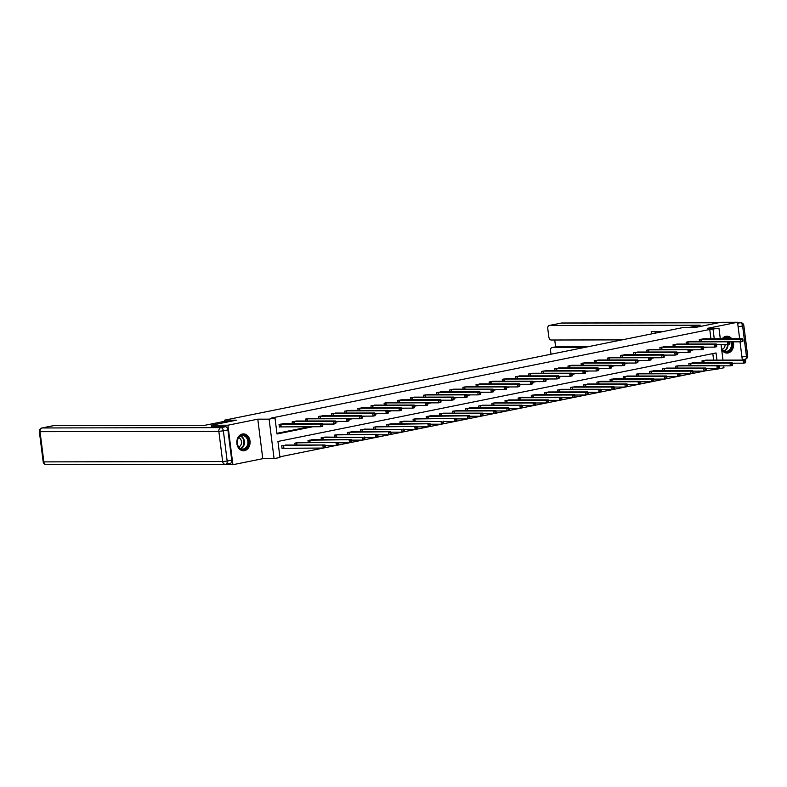 <?xml version="1.0" encoding="UTF-8"?>
<svg xmlns="http://www.w3.org/2000/svg" width="787" height="787" viewBox="0 0 787 787"><rect width="100%" height="100%" fill="white"/><g stroke="black" fill="none" stroke-linecap="round" stroke-linejoin="round"><path stroke-width="1.18" d="M244.501 450.656A8.431 6.65 89.9 0 0 250.079 441.655A8.431 6.65 89.9 0 0 243.439 433.893A8.431 6.65 89.9 0 0 242.396 434.001A8.431 6.65 89.9 0 0 236.828 443.002A8.431 6.65 89.9 0 0 243.468 450.764A8.431 6.65 89.9 0 0 244.501 450.656M721.679 349.684A8.431 6.65 89.9 0 0 727.021 353.068A8.431 6.65 89.9 0 0 728.054 352.97A8.431 6.65 89.9 0 0 733.268 341.833M731.753 338.744A8.431 6.65 89.9 0 0 726.991 336.206A8.431 6.65 89.9 0 0 725.948 336.315A8.431 6.65 89.9 0 0 722.23 338.764M716.957 360.131L716.042 352.95L277.949 441.458L279.975 457.463L274.083 458.654L269.095 419.156L274.988 417.966L277.014 433.981L312.882 426.731M216.228 464.3L232.903 464.714L262.779 458.683L274.083 458.654M732.471 363.791L735.471 363.181M723.715 365.837L723.961 367.775L718.069 368.965L717.99 368.326M706.195 370.697L718.069 368.965M279.897 456.814L323.201 448.069M282.051 448.265L323.241 448.069L336.334 445.412M325.179 445.442L336.374 445.412L349.467 442.766M338.312 442.786L349.507 442.766L362.6 440.11M351.445 440.13L362.64 440.11L375.733 437.454M364.578 437.474L375.773 437.454L388.867 434.808M377.711 434.827L388.906 434.808L401.99 432.152M390.834 432.171L402.039 432.152L415.123 429.495M403.967 429.515L415.172 429.495L428.256 426.849M417.1 426.869L428.305 426.849L441.389 424.193M430.233 424.213L441.438 424.193L454.522 421.537M443.366 421.557L454.571 421.537L467.655 418.881M456.499 418.91L467.704 418.881L480.788 416.234M482.943 415.802L493.921 413.578M496.076 413.145L507.054 410.922M509.209 410.489L520.187 408.276M509.032 408.296L520.237 408.276L533.32 405.62L533.025 402.954L535.13 402.521L495.544 402.58M522.165 405.639L533.36 405.62L546.453 402.964L546.158 400.298L548.264 399.875L508.677 399.924M535.298 402.983L546.493 402.964L559.587 400.317L559.291 397.642L561.397 397.219L521.811 397.268M548.431 400.337L559.626 400.317L572.72 397.661L572.424 394.995L574.53 394.562L534.944 394.621M561.564 397.681L572.759 397.661L585.853 395.005L585.558 392.339L587.663 391.916L548.077 391.965M574.697 395.025L585.892 395.005L598.986 392.359L598.691 389.683L600.796 389.26L561.21 389.309M587.83 392.379L599.025 392.359L612.119 389.703L611.824 387.037L613.929 386.604L574.343 386.653M600.963 389.722L612.158 389.703L625.252 387.047L624.957 384.381L627.062 383.958L587.476 384.007M614.096 387.066L625.291 387.047L638.385 384.39L638.09 381.725L640.195 381.302L600.609 381.351M627.229 384.42L638.424 384.39L651.518 381.744L651.223 379.068L653.328 378.645L613.742 378.695M640.362 381.764L651.557 381.744L664.651 379.088L664.356 376.422L666.461 375.999L626.875 376.048M653.495 379.108L664.69 379.088L677.784 376.432L677.489 373.766L679.594 373.343L640.008 373.392M666.628 376.452L677.823 376.432L690.917 373.786L690.622 371.11L692.727 370.687L653.141 370.736M679.761 373.805L690.956 373.786L704.05 371.13L703.755 368.464L705.86 368.031L666.274 368.09M211.477 426.741L211.29 425.246L227.905 425.216L232.903 464.714M742.338 360.082L740.026 341.824M739.642 338.725L737.557 322.257L707.67 328.287L718.974 328.268L720.302 338.764M211.29 425.246L236.375 420.179L224.413 420.199L683.893 327.372L695.856 327.353L720.941 322.286L737.557 322.257M224.413 420.199L224.6 421.655M713.632 360.131L712.806 353.599M707.07 360.151L701.984 360.869L702.22 362.787M693.937 362.797L688.851 363.525L689.087 365.434M680.804 365.453L675.718 366.181L675.954 368.09M667.671 368.109L662.585 368.828L662.821 370.746M654.538 370.756L649.452 371.484L649.688 373.392M641.405 373.412L636.319 374.14L636.555 376.048M628.272 376.068L623.186 376.786L623.422 378.704M615.139 378.714L610.053 379.442L610.299 381.361M602.006 381.37L596.92 382.098L597.166 384.007M588.873 384.026L583.787 384.754L584.033 386.663M575.74 386.673L570.654 387.401L570.9 389.319M562.607 389.329L557.521 390.057L557.767 391.965M549.474 391.985L544.388 392.713L544.634 394.621M536.341 394.641L531.255 395.359L531.5 397.278M523.207 397.287L518.121 398.015L518.367 399.924M510.084 399.944L504.988 400.672L505.234 402.58M496.951 402.6L491.855 403.318L492.101 405.236M483.818 405.246L478.722 405.974L478.968 407.882M470.685 407.902L465.589 408.63L465.835 410.539M457.552 410.558L452.456 411.276L452.702 413.195M444.419 413.205L439.323 413.932L439.569 415.851M431.286 415.861L426.2 416.589L426.436 418.497M418.153 418.517L413.067 419.245L413.303 421.153M405.02 421.163L399.934 421.891L400.17 423.809M391.887 423.819L386.801 424.547L387.037 426.456M378.754 426.475L373.668 427.203L373.904 429.112M365.621 429.131L360.535 429.85L360.771 431.768M352.487 431.778L347.401 432.506L347.638 434.414M339.354 434.434L334.268 435.162L334.505 437.07M326.221 437.09L321.135 437.808L321.371 439.726M313.088 439.736L308.002 440.464L308.238 442.383M299.955 442.392L294.869 443.12L295.105 445.029M286.822 445.048L281.736 445.776L282.071 448.442L283.438 448.167M710.936 338.784L709.756 329.468L271.663 417.976L274.988 417.966M276.926 433.332L309.566 426.741M493.508 391.129L493.37 390.057L492.524 390.234L493.37 391.798L491.265 392.231L480.286 392.251M506.641 388.473L506.503 387.411L505.657 387.578L506.503 389.152L504.398 389.575L493.419 389.595M519.774 385.817L519.636 384.754L518.79 384.922L519.636 386.496L517.531 386.919L506.553 386.938M703.627 348.68L703.489 347.608L702.653 347.775L703.499 349.349L701.394 349.782L690.406 349.802M716.76 346.024L716.623 344.952L715.786 345.129L716.632 346.703L714.527 347.126L703.539 347.146M704.375 338.794L699.279 339.522L699.525 341.43M691.242 341.45L686.156 342.178L686.392 344.086M678.109 344.096L673.023 344.824L673.259 346.742M664.976 346.752L659.89 347.48L660.126 349.389M651.843 349.408L646.757 350.136L646.993 352.045M638.71 352.064L633.624 352.783L633.86 354.701M625.576 354.711L620.49 355.439L620.727 357.347M612.443 357.367L607.357 358.095L607.594 360.003M599.31 360.023L594.224 360.741L594.46 362.659M586.177 362.669L581.091 363.397L581.327 365.306M573.044 365.325L567.958 366.053L568.194 367.962M559.911 367.982L554.825 368.7L555.061 370.618M546.778 370.628L541.692 371.356L541.938 373.274M533.645 373.284L528.559 374.012L528.805 375.92M520.512 375.94L515.426 376.668L515.672 378.577M507.379 378.586L502.293 379.314L502.539 381.233M494.246 381.242L489.16 381.97L489.406 383.879M481.113 383.899L476.027 384.627L476.273 386.535M467.98 386.555L462.894 387.273L463.14 389.191M454.847 389.201L449.761 389.929L450.007 391.837M441.723 391.857L436.628 392.585L436.874 394.494M428.59 394.513L423.495 395.231L423.74 397.15M415.457 397.16L410.361 397.888L410.607 399.796M402.324 399.816L397.228 400.544L397.474 402.452M389.191 402.472L384.095 403.19L384.341 405.108M376.058 405.118L370.962 405.846L371.208 407.764M362.925 407.774L357.839 408.502L358.075 410.411M349.792 410.43L344.706 411.158L344.942 413.067M336.659 413.077L331.573 413.805L331.809 415.723M323.526 415.733L318.44 416.461L318.676 418.369M310.393 418.389L305.307 419.117L305.543 421.025M297.26 421.045L292.174 421.763L292.41 423.681M284.127 423.691L279.041 424.419L279.375 427.085L280.743 426.81M262.779 458.683L257.792 419.176L227.905 425.216M257.792 419.176L269.095 419.156M709.756 329.468L718.974 328.268M721.02 344.48L722.997 360.121M714.252 338.774L713.081 329.458M322.67 424.754L326.015 424.075M335.803 422.098L339.148 421.429M348.936 419.451L352.281 418.773M362.069 416.795L365.414 416.116M375.202 414.139L378.547 413.47M388.335 411.493L391.68 410.814M401.468 408.837L404.813 408.158M414.601 406.181L417.946 405.512M427.735 403.534L431.079 402.855M440.868 400.878L444.212 400.199M454.001 398.222L457.345 397.543M467.134 395.566L470.478 394.897M480.267 392.92L483.612 392.241M493.4 390.263L496.745 389.585M506.533 387.607L509.878 386.938M519.666 384.961L523.011 384.282M532.799 382.305L536.144 381.626M545.922 379.649L549.277 378.98M559.055 377.003L562.41 376.324M572.188 374.346L575.543 373.668M585.321 371.69L588.676 371.021M598.454 369.044L601.809 368.365M611.588 366.388L614.942 365.709M624.721 363.732L628.065 363.053M637.854 361.076L641.198 360.407M650.987 358.429L654.331 357.751M664.12 355.773L667.465 355.094M677.253 353.117L680.598 352.448M690.386 350.471L693.731 349.792M703.519 347.815L706.864 347.136M743.026 340.722L742.889 339.65L742.052 339.817L742.898 341.391L740.793 341.814L740.449 339.148L700.646 339.246M742.052 339.817L740.449 339.148L742.554 338.725L702.968 338.774M742.18 340.889L740.793 341.814L729.588 341.843M742.889 339.65L742.554 338.725M745.722 362.069L745.584 361.007L744.748 361.174L745.594 362.748L743.489 363.171L743.154 360.505L745.25 360.072L705.673 360.131M732.284 363.191L743.489 363.171L744.886 362.236M703.342 360.594L743.154 360.505L744.748 361.174M745.25 360.072L745.584 361.007M723.056 338.764A7.299 5.755 -90.1 0 1 729.864 338.744M731.782 341.833A7.299 5.755 -90.1 0 1 730.1 350.304A7.299 5.755 -90.1 0 1 721.502 348.316M721.443 347.824A6.758 5.332 89.9 0 0 726.155 351.395A6.758 5.332 89.9 0 0 729.5 349.89A6.758 5.332 89.9 0 0 730.985 341.833M728.742 338.744A6.758 5.332 89.9 0 0 726.126 337.889A6.758 5.332 89.9 0 0 723.519 338.754M722.279 349.29A4.811 3.797 89.9 0 0 723.676 348.385A4.811 3.797 89.9 0 0 725.083 344.48M726.224 353.009A8.382 6.611 89.9 0 0 726.49 353.019A8.382 6.611 89.9 0 0 730.641 351.15A8.382 6.611 89.9 0 0 732.697 341.833M731.162 338.744A8.382 6.611 89.9 0 0 726.46 336.265A8.382 6.611 89.9 0 0 726.194 336.265M239.287 436.667A7.299 5.755 -90.1 0 1 247.384 437.729A7.299 5.755 -90.1 0 1 246.547 448A7.299 5.755 -90.1 0 1 238.451 446.927A7.299 5.755 -90.1 0 1 239.287 436.667M245.947 447.577A6.758 5.332 89.9 0 0 247.61 440.071A6.758 5.332 89.9 0 0 242.573 435.575A6.758 5.332 89.9 0 0 239.228 437.08A6.758 5.332 89.9 0 0 237.566 444.596A6.758 5.332 89.9 0 0 242.603 449.092A6.758 5.332 89.9 0 0 245.947 447.577M238.727 446.986A4.811 3.797 89.9 0 0 240.124 446.072A4.811 3.797 89.9 0 0 241.442 441.34A4.811 3.797 89.9 0 0 238.707 437.69M242.937 450.705L242.711 450.705A8.382 6.611 89.9 0 0 242.937 450.705A8.382 6.611 89.9 0 0 247.088 448.836A8.382 6.611 89.9 0 0 249.145 439.52A8.382 6.611 89.9 0 0 242.908 433.952A8.382 6.611 89.9 0 0 242.642 433.962M689.609 327.362L700.253 325.208L549.365 325.493A3.246 1.968 -101.4 0 0 549.129 325.513A3.246 1.968 -101.4 0 0 547.782 328.7L548.805 336.806A3.246 1.968 -101.4 0 0 551.205 340.014L621.986 339.876M663.057 331.583L651.203 331.602L651.488 333.914M557.088 346.595A3.246 1.968 78.6 0 1 557.314 346.526A3.246 1.968 78.6 0 1 557.55 346.506L552.159 347.588A3.246 1.968 -101.4 0 0 551.923 347.618A3.246 1.968 -101.4 0 0 550.575 350.795L551.008 354.219M554.737 340.004L555.602 346.87M552.159 347.588L584.111 347.529M557.55 346.506L589.502 346.447M655 331.593L655.197 333.167M229.096 421.645L222.849 421.665L205.082 425.246L54.205 425.531L42.164 427.961L220.97 427.626L225.515 426.711L211.477 426.682M231.722 460.12L227.905 429.909L223.36 430.833L227.177 461.044L231.722 460.12A3.246 1.968 78.6 0 1 230.375 463.307A3.246 1.968 78.6 0 1 230.138 463.327M225.515 426.711A3.246 1.968 78.6 0 1 227.905 429.909M729.893 343.368L729.756 342.306L728.919 342.473L729.765 344.047L727.66 344.47L727.316 341.804L687.513 341.902M728.919 342.473L727.316 341.804L729.421 341.381L689.835 341.43M729.047 343.545L727.66 344.47L716.455 344.49M729.756 342.306L729.421 341.381M715.914 346.191L714.527 347.126L714.183 344.46L674.38 344.549M715.786 345.129L714.183 344.46L716.288 344.027L676.712 344.076M716.623 344.952L716.288 344.027M732.589 364.725L732.451 363.653L731.615 363.83L732.461 365.394L730.356 365.827L730.021 363.151L732.126 362.728L692.54 362.777M719.151 365.847L730.356 365.827L731.753 364.893M690.209 363.25L730.021 363.151L731.615 363.83M732.126 362.728L732.451 363.653M719.456 367.372L719.328 366.309L718.482 366.476L719.328 368.05L717.223 368.473L716.888 365.807L718.993 365.384L679.407 365.434M706.028 368.493L717.223 368.473L718.62 367.549M677.076 365.906L716.888 365.807L718.482 366.476M718.993 365.384L719.328 366.309M702.781 348.848L701.394 349.782L701.05 347.106L661.247 347.205M702.653 347.775L701.05 347.106L703.155 346.683L663.579 346.733M703.489 347.608L703.155 346.683M690.494 351.327L690.356 350.264L689.52 350.431L690.366 352.005L688.261 352.428L687.927 349.762L648.114 349.861M689.52 350.431L687.927 349.762L690.022 349.339L650.446 349.389M689.658 351.504L688.261 352.428L677.056 352.448M690.356 350.264L690.022 349.339M677.361 353.983L677.223 352.92L676.387 353.088L677.233 354.662L675.128 355.085L674.793 352.419L634.981 352.507M676.387 353.088L674.793 352.419L676.899 351.986L637.313 352.045M676.525 354.15L675.128 355.085L663.923 355.104M677.223 352.92L676.899 351.986M706.323 370.028L706.195 368.965L705.349 369.133L706.195 370.707L704.09 371.13L692.894 371.149M663.943 368.552L703.755 368.464L705.349 369.133M705.86 368.031L706.195 368.965M705.486 370.195L704.09 371.13M650.81 371.208L690.622 371.11L692.216 371.789L692.353 372.851L693.19 372.684L693.062 371.612L692.216 371.789M692.727 370.687L693.062 371.612M692.353 372.851L690.956 373.786M693.062 373.353L693.19 372.684M637.677 373.864L677.489 373.766L679.083 374.435L679.22 375.507L680.057 375.34L679.929 374.268L679.083 374.435M679.594 373.343L679.929 374.268M679.22 375.507L677.823 376.432M679.929 376.009L680.057 375.34M664.228 356.639L664.09 355.567L663.254 355.744L664.1 357.308L661.995 357.741L661.66 355.065L621.848 355.163M663.254 355.744L661.66 355.065L663.766 354.642L624.18 354.691M663.392 356.806L661.995 357.741L650.79 357.76M664.09 355.567L663.766 354.642M624.544 376.511L664.356 376.422L665.95 377.091L666.087 378.163L666.923 377.986L666.796 376.924L665.95 377.091M666.461 375.999L666.796 376.924M666.087 378.163L664.69 379.088M666.796 378.665L666.923 377.986M651.095 359.285L650.967 358.223L650.121 358.39L650.967 359.964L648.862 360.387L648.527 357.721L608.715 357.819M650.121 358.39L648.527 357.721L650.633 357.298L611.046 357.347M650.259 359.462L648.862 360.387L637.667 360.407M650.967 358.223L650.633 357.298M611.41 379.167L651.223 379.068L652.817 379.747L652.954 380.81L653.79 380.642L653.663 379.57L652.817 379.747M653.328 378.645L653.663 379.57M652.954 380.81L651.557 381.744M653.663 381.321L653.79 380.642M637.962 361.941L637.834 360.879L636.988 361.046L637.834 362.62L635.729 363.043L635.394 360.377L595.582 360.466M636.988 361.046L635.394 360.377L637.5 359.944L597.913 360.003M637.126 362.109L635.729 363.043L624.534 363.063M637.834 360.879L637.5 359.944M598.287 381.823L638.09 381.725L639.683 382.393L639.821 383.466L640.657 383.299L640.529 382.226L639.683 382.393M640.195 381.302L640.529 382.226M639.821 383.466L638.424 384.39M640.529 383.967L640.657 383.299M624.829 364.597L624.701 363.525L623.855 363.702L624.701 365.266L622.596 365.699L622.261 363.023L582.449 363.122M623.855 363.702L622.261 363.023L624.366 362.6L584.78 362.65M623.993 364.765L622.596 365.699L611.401 365.719M624.701 363.525L624.366 362.6M585.154 384.479L624.957 384.381L626.55 385.05L626.688 386.122L627.534 385.945L627.396 384.882L626.55 385.05M627.062 383.958L627.396 384.882M626.688 386.122L625.291 387.047M627.396 386.624L627.534 385.945M611.696 367.254L611.568 366.181L610.722 366.349L611.568 367.923L609.463 368.346L609.128 365.68L569.316 365.778M610.722 366.349L609.128 365.68L611.233 365.257L571.647 365.306M610.86 367.421L609.463 368.346L598.268 368.365M611.568 366.181L611.233 365.257M572.021 387.125L611.824 387.037L613.417 387.706L613.555 388.768L614.401 388.601L614.263 387.538L613.417 387.706M613.929 386.604L614.263 387.538M613.555 388.768L612.158 389.703M614.263 389.28L614.401 388.601M598.563 369.9L598.435 368.837L597.589 369.005L598.435 370.579L596.33 371.002L595.995 368.336L556.183 368.424M597.589 369.005L595.995 368.336L598.1 367.913L558.514 367.962M597.726 370.077L596.33 371.002L585.135 371.021M598.435 368.837L598.1 367.913M558.888 389.781L598.691 389.683L600.284 390.362L600.422 391.424L601.268 391.257L601.13 390.185L600.284 390.362M600.796 389.26L601.13 390.185M600.422 391.424L599.025 392.359M601.13 391.926L601.268 391.257M585.43 372.556L585.302 371.484L584.456 371.661L585.302 373.235L583.197 373.658L582.862 370.982L543.05 371.08M584.456 371.661L582.862 370.982L584.967 370.559L545.381 370.608M584.593 372.723L583.197 373.658L572.001 373.677M585.302 371.484L584.967 370.559M545.755 392.438L585.558 392.339L587.151 393.008L587.289 394.08L588.135 393.903L587.997 392.841L587.151 393.008M587.663 391.916L587.997 392.841M587.289 394.08L585.892 395.005M587.997 394.582L588.135 393.903M572.297 375.212L572.169 374.14L571.323 374.307L572.169 375.881L570.063 376.304L569.729 373.638L529.926 373.736M571.323 374.307L569.729 373.638L571.834 373.215L532.248 373.264M571.46 375.379L570.063 376.304L558.868 376.334M572.169 374.14L571.834 373.215M532.622 395.084L572.424 394.995L574.018 395.664L574.156 396.727L575.002 396.559L574.864 395.497L574.018 395.664M574.53 394.562L574.864 395.497M574.156 396.727L572.759 397.661M574.864 397.238L575.002 396.559M559.173 377.858L559.036 376.796L558.19 376.963L559.036 378.537L556.93 378.96L556.596 376.294L516.793 376.393M558.19 376.963L556.596 376.294L558.701 375.871L519.115 375.92M558.327 378.035L556.93 378.96L545.735 378.98M559.036 376.796L558.701 375.871M519.489 397.74L559.291 397.642L560.885 398.32L561.023 399.383L561.869 399.216L561.731 398.143L560.885 398.32M561.397 397.219L561.731 398.143M561.023 399.383L559.626 400.317M561.731 399.885L561.869 399.216M546.04 380.514L545.903 379.452L545.057 379.619L545.903 381.193L543.797 381.616L543.463 378.95L503.66 379.039M545.057 379.619L543.463 378.95L545.568 378.517L505.982 378.567M545.194 380.682L543.797 381.616L532.602 381.636M545.903 379.452L545.568 378.517M506.356 400.396L546.158 400.298L547.752 400.967L547.89 402.039L548.736 401.872L548.598 400.799L547.752 400.967M548.264 399.875L548.598 400.799M547.89 402.039L546.493 402.964M548.598 402.541L548.736 401.872M532.907 383.171L532.769 382.098L531.923 382.275L532.769 383.84L530.664 384.272L530.33 381.597L490.527 381.695M531.923 382.275L530.33 381.597L532.435 381.174L492.849 381.223M532.061 383.338L530.664 384.272L519.469 384.292M532.769 382.098L532.435 381.174M493.223 403.042L533.025 402.954L534.629 403.623L534.757 404.685L535.603 404.518L535.465 403.456L534.629 403.623M535.13 402.521L535.465 403.456M534.757 404.685L533.36 405.62M535.465 405.197L535.603 404.518M518.928 385.994L517.531 386.919L517.197 384.253L477.394 384.351M518.79 384.922L517.197 384.253L519.302 383.83L479.716 383.879M519.636 384.754L519.302 383.83M480.09 405.698L521.997 405.177L482.411 405.226M521.624 407.341L520.237 408.276L519.892 405.6L521.496 406.279L521.624 407.341L522.47 407.174L522.332 406.102L521.496 406.279M521.997 405.177L522.332 406.102M522.332 407.843L522.47 407.174M505.795 388.64L504.398 389.575L504.064 386.909L464.261 386.997M505.657 387.578L504.064 386.909L506.169 386.476L466.583 386.535M506.503 387.411L506.169 386.476M509.337 409.83L509.199 408.758L508.363 408.925L509.199 410.499L507.103 410.922L506.759 408.256L508.864 407.833L469.278 407.882M495.899 410.952L507.103 410.922L508.491 409.997M466.957 408.355L506.759 408.256L508.363 408.925M508.864 407.833L509.199 408.758M492.662 391.296L491.265 392.231L490.931 389.555L451.128 389.654M492.524 390.234L490.931 389.555L493.036 389.132L453.45 389.181M493.37 390.057L493.036 389.132M496.203 412.477L496.066 411.414L495.23 411.581L496.076 413.155L493.97 413.578L493.626 410.912L495.731 410.489L456.145 410.539M482.765 413.598L493.97 413.578L495.357 412.654M453.824 411.001L493.626 410.912L495.23 411.581M495.731 410.489L496.066 411.414M480.375 393.785L480.237 392.713L479.391 392.88L480.237 394.454L478.132 394.877L477.798 392.211L437.995 392.31M479.391 392.88L477.798 392.211L479.903 391.788L440.317 391.837M479.529 393.953L478.132 394.877L466.937 394.897M480.237 392.713L479.903 391.788M483.07 415.133L482.933 414.06L482.097 414.237L482.943 415.811L480.837 416.234L480.493 413.559L482.598 413.136L443.012 413.185M469.632 416.254L480.837 416.234L482.224 415.3M440.69 413.657L480.493 413.559L482.097 414.237M482.598 413.136L482.933 414.06M467.242 396.432L467.104 395.369L466.268 395.536L467.104 397.11L464.999 397.533L464.664 394.867L424.862 394.956M466.268 395.536L464.664 394.867L466.77 394.435L427.184 394.494M466.396 396.599L464.999 397.533L453.804 397.553M467.104 395.369L466.77 394.435M427.557 416.313L469.465 415.792L429.879 415.841M469.091 417.956L467.704 418.881L467.36 416.215L468.963 416.884L469.091 417.956L469.937 417.789L469.8 416.717L468.963 416.884M469.465 415.792L469.8 416.717M469.809 418.458L469.937 417.789M454.109 399.088L453.971 398.015L453.135 398.192L453.971 399.757L451.876 400.19L451.531 397.514L411.729 397.612M453.135 398.192L451.531 397.514L453.637 397.091L414.051 397.14M453.263 399.255L451.876 400.19L440.671 400.209M453.971 398.015L453.637 397.091M414.424 418.969L456.332 418.448L416.756 418.497M455.958 420.612L454.571 421.537L454.227 418.871L455.83 419.54L455.958 420.612L456.804 420.435L456.667 419.373L455.83 419.54M456.332 418.448L456.667 419.373M456.676 421.114L456.804 420.435M440.976 401.744L440.838 400.672L440.002 400.839L440.848 402.413L438.743 402.836L438.398 400.17L398.596 400.268M440.002 400.839L438.398 400.17L440.504 399.747L400.917 399.796M440.13 401.911L438.743 402.836L427.538 402.865M440.838 400.672L440.504 399.747M401.291 421.616L441.094 421.527L403.623 421.153M442.825 423.258L441.438 424.193L441.094 421.527L442.697 422.196L442.825 423.258L443.671 423.091L443.534 422.029L442.697 422.196M443.199 421.094L443.534 422.029M443.543 423.77L443.671 423.091M427.843 404.39L427.705 403.328L426.869 403.495L427.715 405.069L425.61 405.492L425.265 402.826L385.463 402.914M426.869 403.495L425.265 402.826L427.371 402.403L387.784 402.452M426.997 404.567L425.61 405.492L414.405 405.512M427.705 403.328L427.371 402.403M388.158 424.272L430.066 423.75L390.49 423.8M429.702 425.915L428.305 426.849L427.971 424.173L429.564 424.852L429.702 425.915L430.538 425.747L430.4 424.675L429.564 424.852M430.066 423.75L430.4 424.675M430.41 426.416L430.538 425.747M414.71 407.046L414.572 405.974L413.736 406.151L414.582 407.725L412.477 408.148L412.132 405.472L372.33 405.571M413.736 406.151L412.132 405.472L414.237 405.049L374.651 405.098M413.864 407.213L412.477 408.148L401.272 408.168M414.572 405.974L414.237 405.049M375.025 426.928L416.943 426.406L377.357 426.456M416.569 428.571L415.172 429.495L414.838 426.829L416.431 427.498L416.569 428.571L417.405 428.394L417.267 427.331L416.431 427.498M416.943 426.406L417.267 427.331M417.277 429.072L417.405 428.394M401.577 409.702L401.439 408.63L400.603 408.797L401.449 410.371L399.343 410.794L398.999 408.128L359.197 408.227M400.603 408.797L398.999 408.128L401.104 407.705L361.518 407.755M400.731 409.87L399.343 410.794L388.139 410.824M401.439 408.63L401.104 407.705M361.892 429.574L401.704 429.486L364.224 429.112M403.436 431.217L402.039 432.152L401.704 429.486L403.298 430.155L403.436 431.217L404.272 431.05L404.134 429.987L403.298 430.155M403.81 429.053L404.134 429.987M404.144 431.729L404.272 431.05M388.444 412.349L388.306 411.286L387.47 411.453L388.316 413.027L386.21 413.45L385.866 410.784L346.064 410.883M387.47 411.453L385.866 410.784L387.971 410.361L348.395 410.411M387.598 412.526L386.21 413.45L375.005 413.47M388.306 411.286L387.971 410.361M348.759 432.23L390.677 431.709L351.091 431.758M390.303 433.873L388.906 434.808L388.571 432.132L390.165 432.811L390.303 433.873L391.139 433.706L391.011 432.634L390.165 432.811M390.677 431.709L391.011 432.634M391.011 434.375L391.139 433.706M375.31 415.005L375.173 413.942L374.337 414.11L375.183 415.684L373.077 416.107L372.733 413.441L332.931 413.529M374.337 414.11L372.733 413.441L374.838 413.008L335.262 413.067M374.474 415.172L373.077 416.107L361.872 416.126M375.173 413.942L374.838 413.008M335.626 434.886L377.544 434.365L337.957 434.414M377.17 436.529L375.773 437.454L375.438 434.788L377.032 435.457L377.17 436.529L378.006 436.362L377.878 435.29L377.032 435.457M377.544 434.365L377.878 435.29M377.878 437.031L378.006 436.362M362.177 417.661L362.04 416.589L361.203 416.766L362.05 418.33L359.944 418.763L359.61 416.087L319.797 416.185M361.203 416.766L359.61 416.087L361.705 415.664L322.129 415.713M361.341 417.828L359.944 418.763L348.739 418.782M362.04 416.589L361.705 415.664M322.493 437.533L362.305 437.444L324.824 437.07M364.037 439.185L362.64 440.11L362.305 437.444L363.899 438.113L364.037 439.185L364.873 439.008L364.745 437.946L363.899 438.113M364.411 437.021L364.745 437.946M364.745 439.687L364.873 439.008M349.044 420.307L348.907 419.245L348.07 419.412L348.916 420.986L346.811 421.409L346.477 418.743L306.664 418.841M348.07 419.412L346.477 418.743L348.582 418.32L308.996 418.369M348.208 420.484L346.811 421.409L335.606 421.429M348.907 419.245L348.582 418.32M309.36 440.189L351.277 439.667L311.691 439.717M350.904 441.832L349.507 442.766L349.172 440.09L350.766 440.769L350.904 441.832L351.74 441.664L351.612 440.592L350.766 440.769M351.277 439.667L351.612 440.592M351.612 442.343L351.74 441.664M335.911 422.963L335.774 421.901L334.937 422.068L335.783 423.642L333.678 424.065L333.344 421.399L293.531 421.488M334.937 422.068L333.344 421.399L335.449 420.966L295.863 421.025M335.075 423.131L333.678 424.065L322.473 424.085M335.774 421.901L335.449 420.966M296.227 442.845L338.144 442.324L298.558 442.373M337.771 444.488L336.374 445.412L336.039 442.747L337.633 443.415L337.771 444.488L338.607 444.321L338.479 443.248L337.633 443.415M338.144 442.324L338.479 443.248M338.479 444.989L338.607 444.321M322.778 425.619L322.65 424.547L321.804 424.724L322.65 426.288L320.545 426.721L320.211 424.045L280.398 424.144M321.804 424.724L320.211 424.045L322.316 423.622L282.73 423.672M321.942 425.787L320.545 426.721L279.355 426.908M322.65 424.547L322.316 423.622M283.094 445.501L325.011 444.98L285.425 445.029M324.637 447.144L323.241 448.069L322.906 445.403L324.5 446.072L324.637 447.144L325.474 446.967L325.346 445.904L324.5 446.072M325.011 444.98L325.346 445.904M325.346 447.646L325.474 446.967M701.099 339.217L701.384 341.43M700.794 339.236L701.069 341.43M703.765 362.777L703.489 360.584M704.08 362.777L703.804 360.574M724.394 338.253A6.758 5.332 -90.1 0 1 725.28 338.754M728.005 344.401A6.758 5.332 -90.1 0 1 726.037 349.89A6.758 5.332 -90.1 0 1 724.424 351.032M724.01 350.835A6.532 5.155 89.9 0 0 725.594 349.723A6.532 5.155 89.9 0 0 727.503 344.47M724.571 338.754A6.532 5.155 89.9 0 0 723.991 338.459M240.842 435.949A6.758 5.332 -90.1 0 1 244.373 441.153A6.758 5.332 -90.1 0 1 242.485 447.587A6.758 5.332 -90.1 0 1 240.871 448.728M240.458 448.521A6.532 5.155 89.9 0 0 242.042 447.41A6.532 5.155 89.9 0 0 243.872 441.182A6.532 5.155 89.9 0 0 240.438 436.146M741.954 357.042L746.43 356.137L742.613 325.926L738.137 326.831M737.685 323.241L740.213 322.729L737.616 322.739L740.606 322.69A3.246 2.558 89.9 0 0 740.213 322.729A3.246 1.968 78.6 0 1 742.613 325.926L743.833 325.523A3.246 3.246 0 0 0 740.606 322.69M718.541 322.768L561.406 323.063L549.365 325.493M560.944 323.152A3.246 1.968 78.6 0 1 561.17 323.083A3.246 1.968 78.6 0 1 561.406 323.063A3.246 2.558 89.9 0 1 561.81 323.014A3.246 3.246 0 0 0 561.17 323.083L549.129 325.513M742.308 359.885L745.073 359.325A3.246 3.246 0 0 0 747.65 355.744L746.43 356.137A3.246 1.968 78.6 0 1 745.073 359.325A3.246 1.968 78.6 0 1 744.836 359.344M43.167 461.782A3.246 3.246 0 0 0 46.394 464.615A3.246 2.558 89.9 0 1 43.856 461.88L222.662 461.556L218.845 431.345L40.039 431.67L43.856 461.88L43.167 461.782L39.35 431.571L40.039 431.67A3.246 2.558 89.9 0 1 42.164 427.961A3.246 1.968 -101.4 0 0 41.927 427.98L53.969 425.551M225.594 464.251A3.246 1.968 -101.4 0 0 225.83 464.222A3.246 1.968 -101.4 0 0 227.177 461.044L222.662 461.556A3.246 2.558 89.9 0 0 225.19 464.291A3.246 2.558 89.9 0 0 225.594 464.251M220.97 427.626A3.246 2.558 89.9 0 0 218.845 431.345L223.36 430.833A3.246 1.968 -101.4 0 0 220.97 427.626M687.966 341.873L688.251 344.086M687.661 341.883L687.936 344.086M674.833 344.529L675.118 346.733M674.528 344.539L674.803 346.733M690.632 365.434L690.356 363.24M690.947 365.434L690.671 363.23M677.499 368.09L677.223 365.896M677.814 368.09L677.538 365.876M661.71 347.185L661.985 349.389M661.395 347.195L661.67 349.389M648.577 349.831L648.852 352.045M648.262 349.851L648.537 352.045M635.443 352.487L635.719 354.691M635.129 352.497L635.404 354.691M664.366 370.736L664.09 368.542M664.681 370.736L664.405 368.532M651.243 373.392L650.957 371.198M651.547 373.392L651.272 371.189M638.109 376.048L637.824 373.855M638.414 376.048L638.139 373.835M622.31 355.144L622.586 357.347M621.996 355.153L622.271 357.347M624.976 378.704L624.691 376.501M625.281 378.695L625.006 376.491M609.177 357.79L609.453 360.003M608.863 357.81L609.138 360.003M611.843 381.351L611.558 379.157M612.148 381.351L611.873 379.147M596.044 360.446L596.32 362.65M595.729 360.456L596.005 362.65M598.71 384.007L598.425 381.813M599.015 384.007L598.74 381.803M582.911 363.102L583.187 365.306M582.596 363.112L582.882 365.306M585.577 386.663L585.302 384.469M585.882 386.663L585.607 384.45M569.778 365.748L570.054 367.962M569.463 365.768L569.749 367.962M572.444 389.309L572.169 387.115M572.749 389.309L572.474 387.106M556.645 368.405L556.921 370.608M556.33 368.414L556.616 370.618M559.311 391.965L559.036 389.772M559.616 391.965L559.341 389.762M543.512 371.061L543.787 373.264M543.197 371.07L543.483 373.264M546.178 394.621L545.903 392.428M546.483 394.621L546.208 392.408M530.379 373.717L530.654 375.92M530.064 373.727L530.349 375.92M533.045 397.268L532.769 395.074M533.35 397.268L533.074 395.064M517.246 376.363L517.521 378.577M516.941 376.383L517.216 378.577M519.912 399.924L519.636 397.73M520.217 399.924L519.941 397.72M504.113 379.019L504.388 381.223M503.808 379.029L504.083 381.223M506.779 402.58L506.503 400.386M507.094 402.58L506.808 400.367M490.98 381.675L491.255 383.879M490.675 381.685L490.95 383.879M493.646 405.226L493.37 403.033M493.961 405.226L493.675 403.023M477.847 384.322L478.122 386.535M477.542 384.341L477.817 386.535M480.513 407.882L480.237 405.689M480.827 407.882L480.542 405.679M464.714 386.978L464.989 389.181M464.409 386.988L464.684 389.181M467.38 410.539L467.104 408.345M467.694 410.539L467.409 408.325M451.581 389.634L451.856 391.837M451.276 389.644L451.551 391.837M454.247 413.195L453.971 410.991M454.561 413.195L454.276 410.981M438.448 392.28L438.733 394.494M438.143 392.3L438.418 394.494M441.113 415.841L440.838 413.647M441.428 415.841L441.143 413.637M425.314 394.936L425.6 397.14M425.01 394.946L425.285 397.14M427.98 418.497L427.705 416.303M428.295 418.497L428.01 416.293M412.181 397.592L412.467 399.796M411.876 397.602L412.152 399.796M414.847 421.153L414.572 418.959M415.162 421.153L414.877 418.94M399.048 400.239L399.334 402.452M398.743 400.258L399.019 402.452M401.714 423.8L401.439 421.606M402.029 423.8L401.754 421.596M385.915 402.895L386.201 405.108M385.61 402.905L385.886 405.108M388.581 426.456L388.306 424.262M388.896 426.456L388.621 424.252M372.782 405.551L373.068 407.755M372.477 405.561L372.753 407.755M375.448 429.112L375.173 426.918M375.763 429.112L375.488 426.898M359.649 408.207L359.934 410.411M359.344 408.217L359.62 410.411M362.315 431.758L362.04 429.564M362.63 431.758L362.354 429.554M346.516 410.853L346.801 413.067M346.211 410.873L346.487 413.067M349.182 434.414L348.907 432.22M349.497 434.414L349.221 432.211M333.393 413.509L333.668 415.713M333.078 413.519L333.354 415.713M336.049 437.07L335.774 434.877M336.364 437.07L336.088 434.857M320.26 416.166L320.535 418.369M319.945 416.175L320.22 418.369M322.926 439.726L322.64 437.523M323.231 439.717L322.955 437.513M307.127 418.812L307.402 421.025M306.812 418.832L307.087 421.025M309.793 442.373L309.507 440.179M310.098 442.373L309.822 440.169M293.994 421.468L294.269 423.672M293.679 421.478L293.954 423.672M296.66 445.029L296.374 442.835M296.965 445.029L296.689 442.815M280.861 424.124L281.195 426.79M280.546 424.134L280.89 426.8M283.586 448.157L283.241 445.481M283.891 448.137L283.556 445.472M561.81 323.014L718.738 322.729M743.833 325.523L747.65 355.744M551.923 347.618L557.314 346.526M41.927 427.98A3.246 3.246 0 0 0 39.35 431.571M46.394 464.615L225.19 464.291A3.246 3.246 0 0 0 225.83 464.222L230.375 463.307"/></g></svg>
